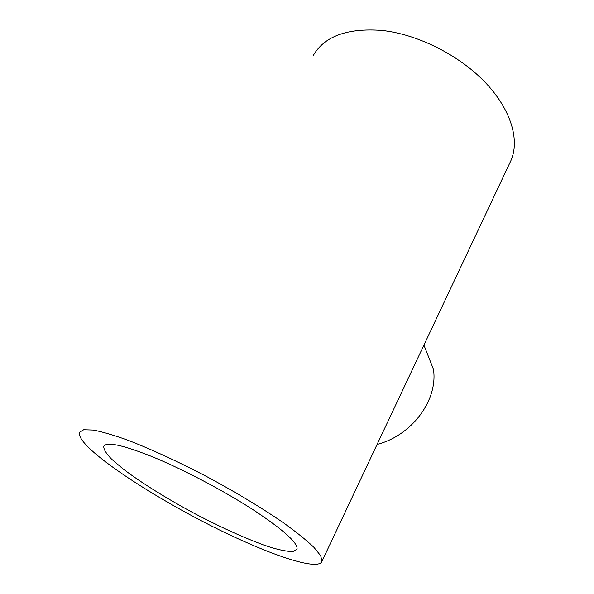 <?xml version="1.0" encoding="UTF-8"?>
<svg xmlns="http://www.w3.org/2000/svg" width="594" height="594" viewBox="0 0 594 594"><rect width="100%" height="100%" fill="white"/><g stroke="black" fill="none" stroke-linecap="round" stroke-linejoin="round"><path stroke-width="0.89" d="M152.198 456.675C182.841 469.208 223.693 490.696 253.356 509.897C283.709 530.041 298.262 543.168 297.015 549.272L292.991 551.559C287.778 551.603 280.405 550.222 270.871 547.408C250.401 540.74 222.639 528.341 194.78 513.639C166.996 498.752 140.644 482.387 122.691 468.621L111.672 459.221C106.341 453.742 103.698 449.502 103.75 446.51C106.088 441.387 122.238 444.772 152.198 456.675M313.261 55.524C324.354 36.227 347.26 27.866 381.987 30.435C417.708 34.266 459.281 55.16 485.298 82.484C511.345 109.86 519.876 140.333 510.914 160.618L509.89 162.793M247.616 542.983C174.168 511.256 74.703 448.44 79.522 432.41L83.687 429.744L93.288 430.056C102.354 431.793 114.003 435.224 128.252 440.354C151.195 449.213 179.046 462.058 207.759 477.138C236.353 492.53 263.038 508.672 283.977 523.158C296.762 532.402 306.764 540.481 313.988 547.401L320.723 555.776L321.97 561.323C319.186 569.408 286.924 560.335 247.616 542.983M423.923 345.107L433.471 369.342C438.149 399.784 412.258 435.417 377.079 444.446M103.75 446.51L104.232 445.708M321.97 561.323L510.914 160.618"/></g></svg>
